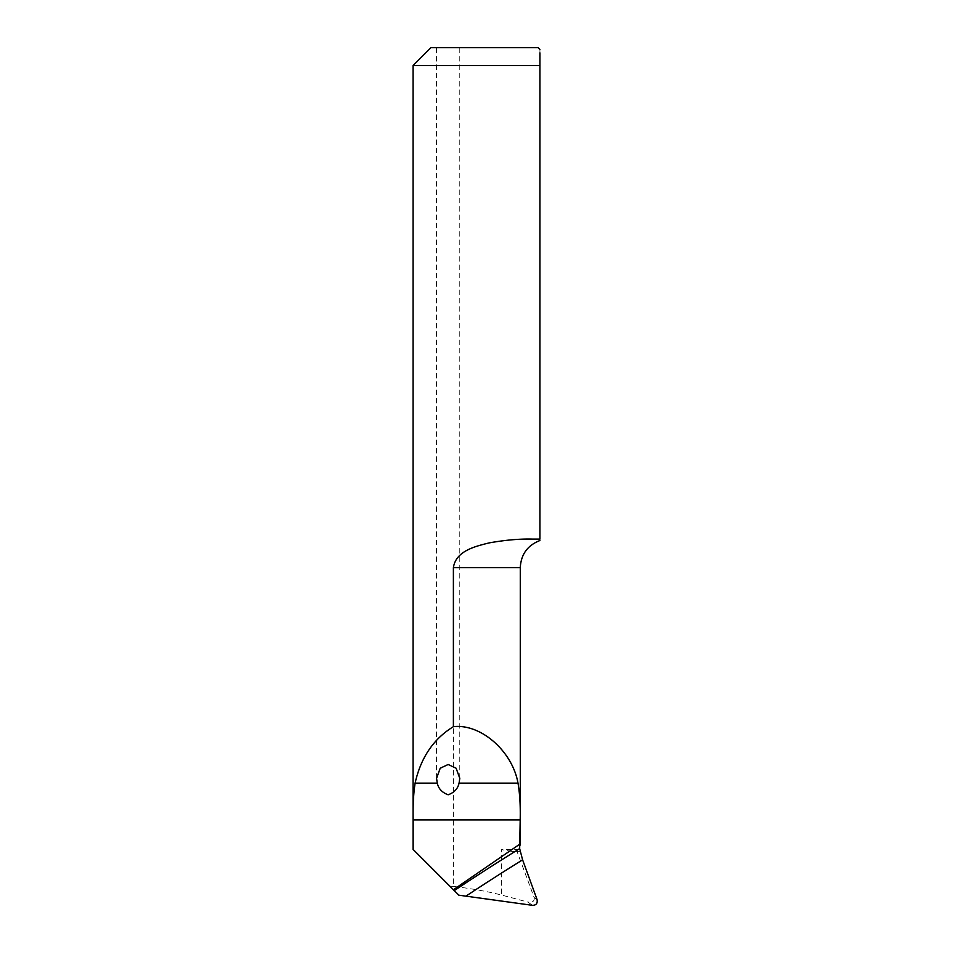 <?xml version="1.0" encoding="UTF-8"?>
<svg xmlns="http://www.w3.org/2000/svg" width="953" height="953" viewBox="0 0 953 953"><rect width="100%" height="100%" fill="white"/><g stroke="black" fill="none" stroke-linecap="round" stroke-linejoin="round"><path stroke-width="0.71" stroke-dasharray="4.76 3.57" d="M413.066 65.519L539.934 65.519L539.934 539.088L531.917 539.088C519.564 538.767 505.376 540.029 489.354 542.865C475.13 546.307 455.868 550.917 453.39 567.678L453.39 886.373C472.009 888.637 488.019 891.52 501.421 895.022L527.724 902.026L532.608 905.35M520.409 851.386L512.226 851.422L501.421 849.635L501.421 895.022M512.226 851.422L519.111 851.422M413.161 849.492L458.834 895.177M537.039 899.501L534.168 897.547L517.002 851.422M453.39 886.373L449.852 886.195M438.118 47.65L459.787 47.65L438.118 47.65M538.147 47.65L430.935 47.65M539.934 539.088C539.934 540.696 539.934 540.696 539.934 539.088M539.934 52.915L539.934 49.437M534.168 897.547C534.704 901.193 532.56 902.682 527.724 902.026M519.397 849.635L501.421 849.635M453.39 567.678L520.278 567.678M459.787 778.327L459.787 47.65M436.557 778.327L436.557 47.65"/><path stroke-width="1.43" d="M453.39 726.686C433.615 738.742 420.845 757.564 415.103 783.14C413.483 793.73 412.84 805.988 413.161 819.902L413.161 849.492L454.259 890.602A2233.582 2131.23 167.1 0 1 519.659 848.611L520.183 819.902C520.541 805.976 519.814 793.718 518.003 783.14C512.357 751.107 480.717 723.47 453.39 726.686L453.39 567.678C455.82 550.917 475.118 546.379 489.282 542.876C505.316 540.041 519.528 538.779 531.917 539.088L539.934 539.088L539.934 65.519L413.066 65.519L413.066 849.492M437.284 783.14C438.44 788.631 442.049 792.515 448.148 794.79C454.271 792.562 457.905 788.679 459.06 783.14L459.787 778.327L456.13 768.237L448.172 764.485L440.215 768.237L436.557 778.327L437.284 783.14L415.103 783.14M519.659 848.611L522.601 859.844L537.039 899.501C537.742 903.253 536.265 905.207 532.608 905.35L458.834 895.177L454.259 890.602M413.066 65.519L430.935 47.65L538.147 47.65L539.934 49.437M539.934 539.088C539.934 540.696 539.934 540.696 539.934 539.088M539.934 65.519C539.934 44.898 539.934 44.898 539.934 65.519L539.934 52.915M520.183 843.881L453.39 889.733M459.06 783.14L518.003 783.14M413.161 819.902L520.183 819.902M520.278 845.073L520.278 567.678L453.39 567.678M522.601 859.844A2224.647 2122.7 -12.9 0 0 466.148 896.011M539.934 540.518C527.545 545.342 520.993 554.396 520.278 567.678"/></g></svg>
